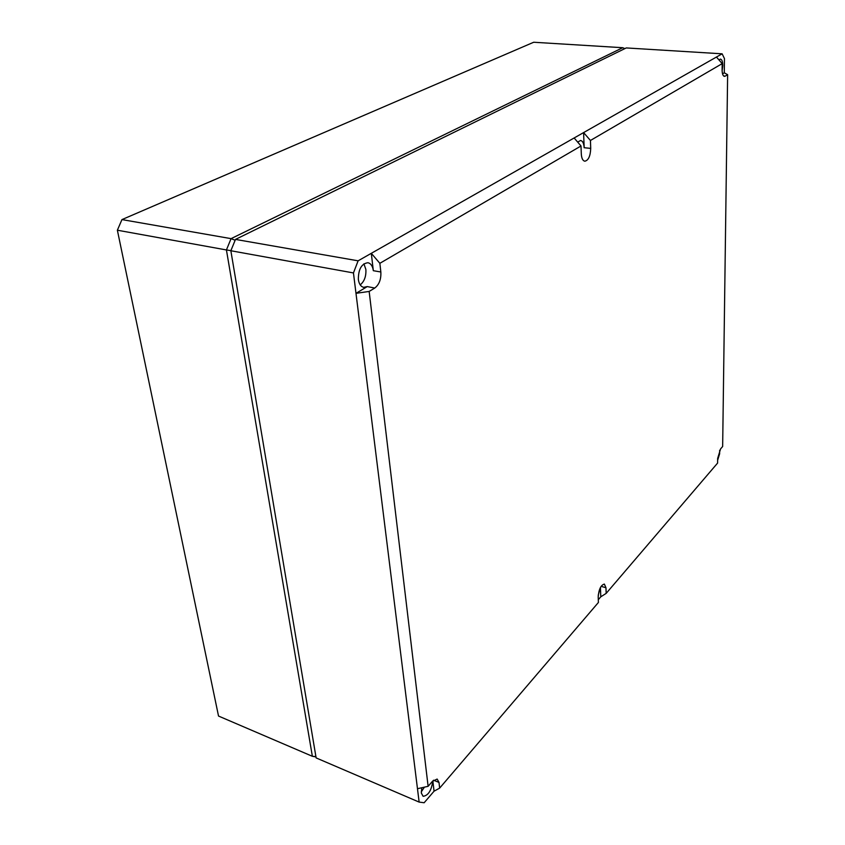 <?xml version="1.0" encoding="UTF-8"?>
<svg xmlns="http://www.w3.org/2000/svg" width="845" height="845" viewBox="0 0 845 845"><rect width="100%" height="100%" fill="white"/><g stroke="black" fill="none" stroke-linecap="round" stroke-linejoin="round"><path stroke-width="1.27" d="M315.956 756.909L312.365 756.296L218.528 716.053L117.37 230.21L121.955 219.594L533.681 42.25L622.712 47.711L624.888 48.598M121.955 219.594L231.065 238.639L622.712 47.711M235.142 240.265L231.065 238.639L226.428 249.951L230.896 250.648M117.37 230.21L226.428 249.951L312.365 756.296L315.903 756.602M577.695 142.118L580.599 140.471C582.691 140.935 583.874 143.344 584.159 147.717L583.599 132.591L590.444 140.471L722.179 63.628L716.465 57.037L722.126 53.816L626.251 47.933L235.491 239.41L358.111 260.82L353.453 272.935L355.988 293.342L367.269 286.582L363.603 287.342C360.783 286.592 359.03 283.973 358.354 279.484C358.364 269.217 361.544 263.629 367.913 262.721C370.86 263.418 372.666 266.08 373.332 270.696L371.304 253.32L358.111 260.82M598.302 599.707L600.784 596.813L606.171 593.38L605.971 587.761L604.365 584.075C600.901 585.067 598.841 589.314 598.186 596.802L598.408 602.464L439.653 788.11L434.055 791.195L424.148 802.75L419.141 802.095L316.125 757.912L230.854 250.743L235.491 239.41M717.637 460.271L719.634 453.754L719.676 450.269M722.538 73.853L724.281 72.807L724.461 58.59L722.126 53.816M718.958 59.921L720.436 59.108C721.957 59.467 722.739 61.643 722.792 65.635L722.116 70.79M716.465 57.037L371.304 253.32L379.859 263.313L380.841 271.995L373.332 270.696M432.809 780.928C431.499 790.466 428.267 795.589 423.123 796.317L421.328 793.043L421.761 787.751M434.055 791.195L432.851 780.875M417.472 788.712L355.988 293.342L369.159 291.44L428.119 786.315L417.472 788.712L419.141 802.095M600.362 587.624L598.228 595.207M600.784 596.813L600.436 587.465M722.179 63.628L722.105 69.818C722.169 73.8 722.929 75.976 724.418 76.356L725.242 76.124L723.647 75.997M725.242 76.124L727.629 74.687L722.655 446.509L720.563 448.927L717.659 458.434L717.606 463.06L606.171 593.38M439.653 788.11L439.009 782.428L437.15 779.058L432.418 781.35L428.119 786.315M424.433 787.149L421.254 791.892M230.854 250.743L353.453 272.935M379.859 263.313L581.001 145.984L574.146 137.978M369.159 291.44L374.747 288.05C379.173 284.638 381.211 279.283 380.841 271.995M581.001 145.984L581.307 153.98C581.592 158.311 582.754 160.719 584.793 161.215C588.426 160.402 590.401 156.124 590.718 148.393L584.159 147.717M590.444 140.471L590.718 148.393M363.899 263.82L365.864 269.407C366.265 276.262 364.385 281.427 360.213 284.892M727.629 74.687L724.281 72.807M439.009 782.428L433.548 780.21M374.747 288.05L367.269 286.582M605.971 587.761L601.112 586.335"/></g></svg>
